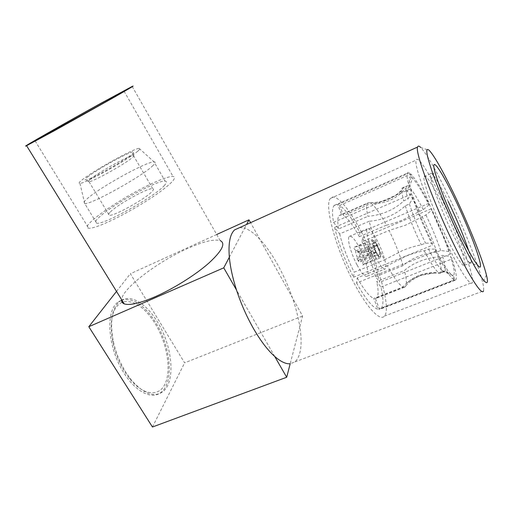 <?xml version="1.0" encoding="UTF-8"?>
<svg xmlns="http://www.w3.org/2000/svg" width="513" height="513" viewBox="0 0 513 513"><rect width="100%" height="100%" fill="white"/><g stroke="black" fill="none" stroke-linecap="round" stroke-linejoin="round"><path stroke-width="0.38" stroke-dasharray="2.56 1.92" d="M387.321 265.728L357.24 277.899L356.561 283.016L435.543 251.235L435.345 249.145L428.464 249.074L424.251 250.78C418.326 251.838 412.119 253.685 405.623 256.308L387.321 265.728C394.055 278.008 399.294 285.087 403.045 286.966C407.36 281.81 412.676 277.969 418.999 275.43C425.354 272.954 431.997 272.108 438.929 272.89L443.027 271.287L452.094 275.128L454.082 279.918L377.959 309.326L373.778 298.438L403.045 286.966M413.337 197.197L409.406 204.014L405.276 205.784C400.775 210.131 395.343 213.671 388.969 216.409C382.589 219.109 375.971 220.731 369.123 221.283C372.528 233.37 377.594 246.253 384.32 259.931L402.654 250.485C409.143 247.837 415.35 245.964 421.276 244.861L425.495 243.143L432.35 243.143L432.53 245.195C423.642 226.791 416.607 209.772 411.413 194.138L413.337 197.197C418.05 211.311 424.386 226.624 432.35 243.143M411.362 177.274L407.713 185.879L403.808 187.585C399.55 192.792 394.375 196.729 388.296 199.41C382.204 202.013 375.971 203.058 369.597 202.539L367.385 203.199C366.211 205.014 366.372 209.387 367.879 216.319C374.682 215.774 381.255 214.158 387.604 211.459C393.926 208.727 399.326 205.187 403.795 200.833L407.893 199.07L411.785 192.253L409.868 189.188C407.335 180.493 406.469 175.145 407.271 173.131C407.668 172.214 408.419 172.118 409.515 172.843L411.362 177.274C409.098 175.908 408.585 178.37 409.829 184.667L411.785 192.253M428.971 204.963L423.244 209.593L402.795 219.853C396.876 222.334 391.406 224.117 386.379 225.201C380.37 213.934 375.317 206.675 371.232 203.437C377.562 203.956 383.75 202.924 389.809 200.333C395.837 197.685 400.974 193.779 405.206 188.611L409.085 186.918L412.702 178.383L410.875 173.984C415.312 178.671 421.301 188.476 428.83 203.392L428.971 204.963C422.135 191.464 416.716 182.602 412.702 178.383M448.862 251.524L440.699 250.524L436.852 252.069C430.445 252.595 424.225 254.063 418.198 256.468C412.215 258.911 407.181 261.963 403.109 265.625C399.659 254.249 394.978 242.527 389.066 230.459L405.482 225.188L425.912 214.966L431.613 210.317L431.459 208.72C439.006 224.393 445.335 239.507 450.452 254.057L448.862 251.524C444.22 238.314 438.468 224.579 431.613 210.317M453.159 275.494L444.162 271.685L440.096 273.275L434.601 272.987C429.644 273.07 424.879 274 420.314 275.789C414.036 278.303 408.758 282.112 404.468 287.229L405.571 286.536L406.379 283.509C406.533 280.476 405.886 276.135 404.456 270.498C408.553 266.843 413.619 263.791 419.647 261.341C425.707 258.937 431.965 257.468 438.41 256.936L442.283 255.391L450.491 256.378L452.081 258.911C455.659 270.018 456.98 276.905 456.044 279.566L455.14 280.245L453.159 275.494C455.236 274.853 454.345 268.485 450.491 256.378M152.996 165.507C143.493 175.51 90.955 204.828 84.748 203.59L84.741 203.59C82.74 203.501 83.555 201.878 87.178 198.73C100.157 187.149 146.923 161.351 154.028 161.877L154.028 161.877C155.824 161.877 155.477 163.089 152.996 165.507M164.481 185.347C155.574 196.203 103.402 225.342 96.694 223.2C94.565 222.873 95.238 221.039 98.701 217.692C111.084 205.347 157.6 179.749 165.167 181.147C167.065 181.339 166.834 182.743 164.481 185.347M137.856 151.098C129.167 159.017 85.049 183.622 79.932 183.404C78.271 183.532 79.015 182.352 82.144 179.851C93.398 170.688 133.707 148.404 139.132 148.372C140.524 148.257 140.1 149.168 137.856 151.098M110.385 211.946C117.875 204.27 148.013 187.643 152.701 188.617C153.932 188.752 153.74 189.688 152.124 191.426C146.032 198.505 113.617 216.55 109.282 215.28C107.954 215.094 108.326 213.979 110.385 211.946M90.557 179.037C98.65 172.259 128.866 155.516 133.245 155.394L133.303 155.388C134.419 155.304 134.098 156.023 132.328 157.555C125.589 163.718 92.782 181.974 88.993 181.679L88.935 181.685C87.826 181.705 88.364 180.826 90.557 179.037M87.505 177.088C96.264 169.893 128.494 152.028 133.188 151.777C134.464 151.624 134.137 152.367 132.207 154.015C124.935 160.543 89.397 180.307 85.697 179.877C84.536 179.916 85.139 178.986 87.505 177.088M122.1 302.266C112.161 307.383 109.064 320.721 112.815 342.274C115.162 352.938 119.176 362.826 124.851 371.938L129.295 378.241C143.602 396.44 160.12 397.19 165.686 382.486C171.413 367.962 166.462 342.094 155.086 323.523C144.519 306.992 133.829 299.797 123.017 301.926M121.536 300.201L120.1 301.137C111.917 307.992 109.66 321.375 113.315 341.299C115.784 352.482 119.997 362.851 125.948 372.419L130.61 379.03C142.537 393.118 152.964 397.562 161.896 392.349C176.158 383.397 172.817 346.243 157.388 321.831C146.962 304.466 131.905 294.558 121.844 300.034M146.404 186.2C159.716 179.646 168.597 176.401 173.041 176.466C177.049 177.19 172.855 182.211 160.46 191.529C148.238 200.474 129.218 211.824 113.706 219.372C100.849 225.547 92.52 228.509 88.717 228.266C78.694 227.573 116.387 200.775 146.404 186.2M132.168 86.428L220.192 240.603C214.011 238.891 203.001 241.591 187.174 248.69C157.786 261.733 122.44 288.415 121.575 299.586M354.688 247.016L373.464 240.623C374.041 240.174 375.061 241.392 376.516 244.271L375.612 242.867L354.695 247.035L353.983 247.901C354.74 253.063 367.654 252.601 374.952 250.248L376.324 253.037L376.132 252.742L358.51 261.425L358.696 260.059C359.6 261.45 360.312 261.97 360.831 261.624C361.114 260.117 360.633 257.917 359.382 255.019L359.562 253.704L376.792 245.047L376.972 245.355L376.504 244.444L376.638 244.759L358.17 251.056L359.562 253.704M373.464 240.623L373.233 241.347C373.163 243.624 374.022 247.272 375.824 252.293M375.837 252.114L375.978 252.447L357.086 258.725L357.279 257.366L369.193 253.364C368.206 250.466 367.75 248.369 367.827 247.067L367.988 246.586C368.328 246.311 368.905 246.92 369.719 248.401L376.593 245.323L376.638 244.759M357.279 257.366C356.125 254.551 355.599 252.486 355.701 251.171L355.907 250.684C356.343 250.408 357.035 250.966 357.984 252.364L358.17 251.056M357.112 265.048C361.966 273.833 365.365 277.52 367.314 276.109C369.636 273.827 365.429 258.879 359.504 247.773C354.675 238.891 351.225 235.134 349.161 236.499C346.878 238.609 350.995 253.666 357.112 265.048M375.663 257.43C380.479 266.324 383.75 270.107 385.475 268.78C387.507 266.606 383.025 251.633 377.126 240.405C372.323 231.414 369.007 227.56 367.173 228.836C365.166 230.837 369.572 245.913 375.663 257.43M229.337 257.212L244.611 228.163C249.312 229.721 254.371 233.409 259.796 239.218L292.339 297.636C295.841 307.774 298.329 317.464 299.81 326.698L290.185 363.775L294.988 361.864C300.932 356.144 302.535 344.422 299.81 326.698L302.58 316.021L292.339 297.636C288.312 286.049 283.433 275.083 277.713 264.746C271.967 254.435 265.997 245.926 259.796 239.218L250.575 222.668M294.988 361.864L483.496 290.884C483.913 289.556 483.663 286.876 482.746 282.843C478.776 265.131 462.47 224.63 446.874 192.599C435.268 168.796 426.54 153.733 420.692 147.423L429.394 150.54M448.317 201.66C439.333 183.103 431.298 170.322 430.401 173.824C430.15 174.696 430.362 176.536 431.029 179.351C433.402 189.688 443.732 215.563 453.787 235.98C460.674 249.882 465.727 258.603 468.959 262.124C470.132 263.329 470.851 263.515 471.12 262.688C471.53 261.136 470.729 257.18 468.709 250.825M442.328 204.193C433.325 185.693 425.155 173.022 424.084 176.587C422.09 179.736 433.985 212.465 447.041 238.718C457.089 258.616 462.97 267.446 464.688 265.208C466.541 261.162 454.518 228.926 442.328 204.193M441.546 198.48C429.201 173.073 417.723 155.086 416.19 160.094C413.401 164.231 429.823 209.618 448.067 246.253C460.918 272.365 471.017 286.966 472.293 282.516C474.814 276.654 458.16 232.229 441.546 198.48M361.62 232.44C349.096 208.195 335.239 192.125 330.481 198.416C323.78 204.238 335.771 249.331 354.509 283.894C367.584 308.602 380.255 321.478 384.404 316.098C391.438 308.743 378.658 264.58 361.62 232.44M357.086 258.725L358.51 261.425M121.536 300.156L118.336 301.92C105.223 310.07 107.39 347.718 124.075 373.175C135.547 391.573 151.104 399.467 160.094 393.048C174.414 384.07 171.137 346.929 155.696 322.542C144.493 305.023 133.188 297.527 121.793 300.06M216.71 234.499L130.366 273.737L184.609 362.858L302.58 316.021M116.515 291.397L130.366 273.737M239.795 227.548L244.611 228.163L246.541 224.495M375.612 242.867C373.964 240.199 372.848 239.141 372.258 239.693C371.701 241.238 372.592 244.759 374.952 250.248M376.972 245.355L377.844 247.176C370.277 250.382 361.556 261.515 362.704 264.997L362.717 265.016C363.467 264.426 370.989 257.725 377.235 254.64C378.863 257.263 379.96 258.296 380.531 257.738C381.088 256.154 380.191 252.627 377.844 247.176M377.235 254.64L376.324 253.037M274.705 356.439L236.493 289.986M369.123 221.283L339.657 233.909L334.585 227.381C338.33 243.002 344.633 259.629 353.495 277.257L354.22 272.211L384.32 259.931M339.657 233.909C342.658 245.984 347.513 258.751 354.22 272.211M386.379 225.201L359.331 236.653L359.902 232.697C352.149 218.435 345.39 209.362 339.619 205.469L343.492 215.543L371.232 203.437M359.331 236.653C353.252 225.585 347.968 218.551 343.492 215.543M404.468 287.229L375.413 298.611L379.562 309.416L381.23 308.454C383.551 305.338 383.474 298.207 380.992 287.062L376.722 281.573L404.456 270.498M375.413 298.611L376.747 297.829C378.536 295.462 378.523 290.044 376.722 281.573M403.109 265.625L375.548 276.699L379.806 282.208C375.862 267.703 370.117 252.903 362.563 237.808L362.031 241.822L389.066 230.459M375.548 276.699C372.444 265.343 367.943 253.717 362.031 241.822M369.597 202.539L341.664 214.748L337.772 204.604C336.22 204.116 334.989 204.437 334.078 205.559C332.2 207.989 332.026 213.607 333.553 222.398L338.612 228.939L367.879 216.319M341.664 214.748L339.055 215.588C337.554 217.525 337.407 221.975 338.612 228.939M356.561 283.016C365.532 298.887 372.669 307.659 377.959 309.326M357.24 277.899C364.07 289.935 369.578 296.777 373.778 298.438M444.162 271.685L444.938 271.114C445.759 269.069 444.874 263.829 442.283 255.391M440.096 273.275L440.904 272.692C441.789 270.627 440.956 265.375 438.41 256.936M380.992 287.062L452.081 258.911M455.14 280.245L379.562 309.416M436.852 252.069C432.966 240.674 428.06 228.836 422.141 216.55M440.699 250.524C436.762 239.129 431.831 227.272 425.912 214.966M362.563 237.808L431.459 208.72M450.452 254.057L379.806 282.208M419.474 211.189C413.555 199.672 408.803 192.144 405.206 188.611M423.244 209.593C417.338 198.044 412.619 190.49 409.085 186.918M339.619 205.469L410.875 173.984M428.83 203.392L359.902 232.697M403.808 187.585L402.102 188.014L401.782 190.624C401.878 192.946 402.551 196.351 403.795 200.833M407.713 185.879L406.065 186.283C405.603 187.29 405.687 189.425 406.315 192.683L407.893 199.07M333.553 222.398L409.868 189.188M409.515 172.843L337.772 204.604M405.276 205.784C409.201 217.884 414.53 230.908 421.276 244.861M409.406 204.014C413.388 216.114 418.749 229.157 425.495 243.143M353.495 277.257L432.53 245.195M411.413 194.138L334.585 227.381M435.543 251.235C444.187 267.953 450.369 277.514 454.082 279.918M435.345 249.145C442.039 262.137 447.195 270.447 450.799 274.077L452.094 275.128M424.251 250.78C430.856 263.368 435.749 270.736 438.929 272.89M428.464 249.074C434.216 260.123 438.705 267.235 441.93 270.402L443.027 271.287M152.457 427.008L184.609 362.858M376.183 252.152L369.809 254.544L372.137 256.025C372.515 254.98 371.912 252.832 370.322 249.562L376.741 245.612C379.248 250.588 380.101 253.634 379.299 254.743C378.677 254.974 377.639 254.108 376.183 252.152L376.132 252.742M359.382 255.019L370.322 249.562M376.741 245.612L376.792 245.047M358.696 260.059L369.809 254.544M376.984 245.182C379.838 250.742 380.979 254.442 380.422 256.282C379.774 257.051 378.402 256.032 376.305 253.223M375.978 252.447L376.029 251.857C374.413 247.272 373.753 244.201 374.041 242.649C374.426 241.873 375.272 242.764 376.593 245.323M357.984 252.364L369.719 248.401M376.029 251.857L369.193 253.364M401.782 190.624C397.697 194.414 392.657 197.518 386.661 199.935C380.46 202.09 374.65 202.924 369.238 202.449M434.601 272.987L421.154 275.212C415.023 277.52 410.099 280.284 406.379 283.509M79.932 183.404L84.748 203.59L96.694 223.2M133.303 155.388L152.701 188.617M133.245 155.394L133.188 151.777M129.295 378.241L130.61 379.03M124.069 91.218L173.041 176.466M367.314 276.109L385.475 268.78M486.414 274.981L482.746 282.843M431.029 179.351L434.716 171.041M424.084 176.587L430.401 173.824M330.481 198.416L416.19 160.094M118.336 301.92L120.1 301.137M160.094 393.048L161.896 392.349M354.464 247.163L372.258 239.693M384.404 316.098L472.293 282.516M464.688 265.208L471.12 262.688M468.959 262.124L478.161 265.837M440.904 272.692L444.938 271.114M376.747 297.829L405.571 286.536M381.23 308.454L456.044 279.566M402.102 188.014L406.065 186.283M406.315 192.683L409.829 184.667M339.055 215.588L367.385 203.199M334.078 205.559L407.271 173.131M441.93 270.402L450.799 274.077M349.161 236.499L367.173 228.836M380.422 256.282L362.71 265.016L380.531 257.738M371.983 256.167L379.299 254.743M360.831 261.624L372.137 256.025M355.907 250.684L367.988 246.586M367.892 246.753L374.041 242.649M35.121 140.889L88.717 228.266M112.815 342.274L113.315 341.299M88.935 181.685L85.697 179.877M88.993 181.679L109.282 215.28M139.132 148.372L154.028 161.877L165.167 181.147"/><path stroke-width="0.77" d="M98.676 104.652L123.954 91.019C126.878 89.653 121.453 92.904 107.679 100.779L35.121 140.889C27.535 144.57 68.748 121.126 98.676 104.652M54.429 130.712L26.586 145.692C17.756 149.956 66.754 122.1 101.952 102.722L132.168 86.428C135.695 84.767 129.289 88.608 112.956 97.951L54.429 130.712M121.575 299.586C121.35 301.644 122.222 303.061 124.204 303.85C129.468 305.645 139.709 303.305 154.926 296.835C173.407 288.774 195.338 275.013 208.708 263.227C222.135 250.851 225.964 243.309 220.192 240.603M420.692 147.423C419.031 145.827 417.992 145.705 417.588 147.051C414.639 151.611 434.267 204.918 455.749 248.279C470.812 279.021 482.271 295.956 483.496 290.884M236.493 289.986L223.751 267.831L229.337 257.212C230.234 267.004 232.62 277.931 236.493 289.986C241.039 303.856 246.798 316.893 253.788 329.09C260.803 341.126 267.773 350.244 274.705 356.439C280.707 361.678 285.863 364.121 290.185 363.775L286.684 377.26L274.705 356.439M462.296 242.623C480.239 279.514 490.941 292.448 486.414 274.981C482.618 259.091 467.414 221.699 453.056 192.086C442.379 170.085 434.492 156.241 429.394 150.54C425.091 146.577 426.136 153.983 432.523 172.759C439.032 191.317 451.023 219.532 462.296 242.623M453.967 197.043C441.045 170.117 430.542 154.945 434.716 171.041C437.525 182.596 449.535 212.363 461.065 235.89C468.946 251.902 474.64 261.886 478.161 265.837C486.677 275.269 470.613 231.036 453.967 197.043M246.541 224.495L248.991 219.827L216.71 234.499M223.751 267.831L88.807 326.717L116.515 291.397M239.795 227.548L234.531 229.933C229.984 234.261 228.253 243.354 229.337 257.212M468.709 250.825C463.944 236.41 457.147 220.019 448.317 201.66M88.807 326.717L152.457 427.008L286.684 377.26M250.575 222.668L248.991 219.827M123.017 301.926L122.1 302.266M26.586 145.692L124.204 303.85M234.531 229.933L417.588 147.051"/></g></svg>
